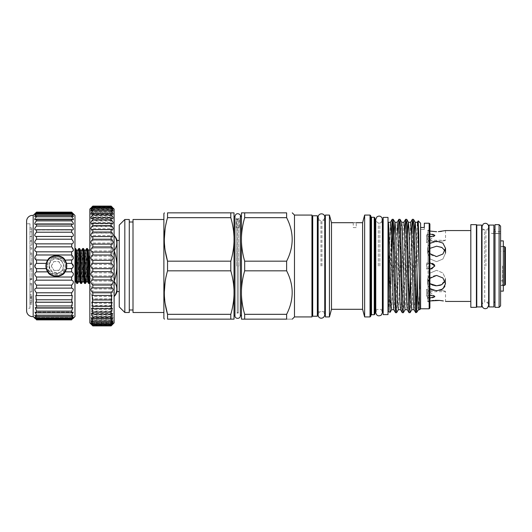 <?xml version="1.0" encoding="UTF-8"?>
<svg xmlns="http://www.w3.org/2000/svg" width="532" height="532" viewBox="0 0 532 532"><rect width="100%" height="100%" fill="white"/><g stroke="black" fill="none" stroke-linecap="round" stroke-linejoin="round"><path stroke-width="0.4" stroke-dasharray="2.66 2" d="M66.407 266C67.032 278.948 45.705 278.974 46.317 266A10.048 10.048 0 0 1 56.365 255.952A10.048 10.048 0 0 1 66.407 266A10.048 10.048 0 0 1 56.365 276.048A10.048 10.048 0 0 1 46.317 266C45.692 253.039 67.032 253.039 66.407 266A10.048 10.048 0 0 1 56.365 276.048A10.048 10.048 0 0 1 46.317 266A10.048 10.048 0 0 1 56.365 255.952A10.048 10.048 0 0 1 66.407 266M65.183 264.338L65.25 266C64.764 269.059 63.055 271.154 60.116 272.278L57.064 273.089L51.551 271.3L49.144 266L51.232 258.638L54.045 257.328C58.853 256.424 62.37 258.133 64.611 262.449L65.343 266C65.888 277.584 46.836 277.584 47.388 266A8.978 8.978 0 0 0 48.146 269.611C51.458 278.455 65.868 275.337 65.343 266C65.702 259.011 56.685 254.389 51.232 258.638M48.146 262.389A8.978 8.978 0 0 0 47.388 266L48.146 262.389C52.488 256.876 57.124 256.55 62.051 261.412L63.488 266L62.051 270.589C57.124 275.45 52.488 275.124 48.146 269.611M51.358 266.186L51.311 266A0.372 0.372 0 0 0 51.358 266.186L53.699 270.243A0.372 0.372 0 0 0 54.025 270.429L51.358 266.186M61.419 266L59.025 270.243L54.025 270.429L58.706 270.429A0.372 0.372 0 0 0 59.025 270.243L61.366 266.186A0.372 0.372 0 0 0 61.366 265.814L61.419 266M45.945 266A10.421 10.421 0 0 0 56.365 276.421A10.421 10.421 0 0 0 66.779 266A10.421 10.421 0 0 0 56.365 255.579A10.421 10.421 0 0 0 45.945 266M72.279 268.261L66.48 268.607L66.48 263.393L71.621 263.393L71.621 260.148L65.017 260.148L66.48 263.393A10.447 10.447 0 0 1 66.806 266A10.447 10.447 0 0 0 56.365 255.553A10.447 10.447 0 0 0 45.918 266L46.251 268.607A10.447 10.447 0 0 1 46.251 263.393L47.714 260.148L36.535 260.148L36.535 263.393L34.846 266.951M65.017 260.148C62.789 254.349 49.935 254.356 47.714 260.148A10.447 10.447 0 0 1 63.813 258.678M36.535 263.393L46.251 263.393L45.918 266A10.447 10.447 0 0 0 56.365 276.447A10.447 10.447 0 0 0 66.806 266A10.447 10.447 0 0 1 66.586 268.135M66.48 268.607L65.017 271.852A10.447 10.447 0 0 1 47.714 271.852L46.251 268.607L36.535 268.607L36.535 271.852C34.201 273.215 34.201 274.931 36.535 277.006L36.535 280.171C34.201 281.122 34.201 282.778 36.535 285.132L36.256 288.125L71.9 288.125L36.262 288.125M71.621 212.115L73.443 214.589L71.621 213.186L71.621 213.95C73.004 215.38 73.576 216.265 73.336 216.597L71.621 215.56L71.621 216.803C73.19 218.446 73.702 219.477 73.157 219.896L71.621 219.171L71.621 220.873C73.383 222.715 73.815 223.892 72.917 224.391L71.621 223.939L71.621 226.053C73.562 228.088 73.895 229.398 72.625 229.984L71.621 229.744L71.621 232.218C73.729 234.432 73.948 235.869 72.279 236.534L71.621 236.441L71.621 239.214C73.868 241.568 73.961 243.124 71.9 243.875L36.256 243.875L36.535 246.868L34.846 250.758M71.621 232.218L36.535 232.218C34.427 234.432 34.208 235.869 35.87 236.534L72.279 236.534L36.535 236.441L36.535 239.214C34.287 241.568 34.194 243.124 36.256 243.875L71.9 243.875L36.535 243.862M71.621 226.053L36.535 226.053C34.593 228.088 34.254 229.398 35.524 229.984L72.625 229.984L36.535 229.744L36.535 232.218M71.621 220.873L36.535 220.873C34.773 222.715 34.341 223.892 35.232 224.391L72.917 224.391L35.232 224.391L36.535 223.939L36.535 226.053M71.621 216.803L36.535 216.803C34.959 218.446 34.447 219.477 34.992 219.896L73.157 219.896L34.992 219.896L36.535 219.171L36.535 220.873M71.621 213.95L36.535 213.95C35.145 215.38 34.573 216.265 34.819 216.597L73.336 216.597L34.819 216.597L36.535 215.56L36.535 216.803M71.621 212.374L36.535 212.374L34.706 214.589L73.443 214.589L34.706 214.589L36.535 213.186L36.535 213.95M72.864 213.325L73.476 213.911L34.673 213.911L35.292 213.325M71.621 239.214L36.535 239.214M29.952 308.228L29.952 223.773L29.952 308.228L26.6 308.228L26.6 223.773L26.6 308.228M29.952 223.773L26.6 223.773M504.655 246.655L504.655 285.345M500.585 266L500.585 240.89L500.585 266M505.4 284.6L505.4 247.4M503.319 240.89L503.319 291.11M502.574 266L502.574 285.531L502.574 266M88.611 283.483C89.01 283.822 89.383 271.513 89.802 260.54L89.795 279.533M87.394 248.517L85.938 278.163M84.674 283.483C85.333 284.553 85.991 247.447 86.643 248.517M83.458 248.517C82.806 247.447 82.147 284.553 81.489 283.483M80.738 283.483C81.389 284.553 82.048 247.447 82.706 248.517M79.521 248.517C78.862 247.447 78.204 284.553 77.552 283.483M76.801 283.483C77.453 284.553 78.111 247.447 78.769 248.517M75.564 278.037L75.564 248.524M74.965 251.217L74.965 280.783L74.965 251.217M89.802 260.54L89.795 250.745M87.627 281.814L89.802 249.867M111.467 244.122L92.488 244.122M111.813 236.654L92.136 236.654M112.139 229.811L91.817 229.811M112.432 223.726L91.524 223.726M112.678 218.512L91.278 218.512M112.877 214.283L91.072 214.283M113.03 211.118L90.919 211.118M113.13 209.069L90.826 209.069M113.176 208.185L90.779 208.185M111.128 206.103L92.827 206.103M111.128 206.21L113.156 208.478L90.792 208.478L92.827 206.21M113.156 208.478L111.128 206.768L111.128 207.294L92.827 207.294L92.827 206.768L90.792 208.478M111.128 207.294L113.09 209.947L90.866 209.947L92.827 207.294M113.09 209.947L111.128 208.584L111.128 209.515L92.827 209.515L92.827 208.584L90.866 209.947M111.128 209.515C112.704 211.118 113.316 212.135 112.964 212.561L90.992 212.561C90.633 212.135 91.245 211.118 92.827 209.515M112.964 212.561L111.128 211.517L111.128 212.84L92.827 212.84L92.827 211.517L90.992 212.561M111.128 212.84C112.884 214.615 113.436 215.759 112.784 216.271L91.171 216.271C90.52 215.759 91.072 214.615 92.827 212.84M112.784 216.271L111.128 215.513L111.128 217.202L92.827 217.202L92.827 215.513L91.171 216.271M111.128 217.202C113.057 219.137 113.535 220.408 112.558 220.999L91.398 220.999C90.42 220.408 90.892 219.137 92.827 217.202M112.558 220.999L111.128 220.487L111.128 222.509L92.827 222.509L92.827 220.487L91.398 220.999M111.128 222.509C113.23 224.597 113.615 225.98 112.292 226.665L91.664 226.665C90.34 225.987 90.726 224.597 92.827 222.509M112.292 226.665L111.128 226.353L111.128 228.667L92.827 228.667L92.827 226.353L91.664 226.665M111.128 228.667C113.383 230.888 113.668 232.384 111.979 233.142L91.97 233.142C90.287 232.384 90.573 230.888 92.827 228.667M111.979 233.142L111.128 232.989L111.128 235.55L92.827 235.55L92.827 232.989L91.97 233.142M111.128 235.55C113.522 237.877 113.695 239.467 111.647 240.318L92.309 240.318C90.26 239.467 90.433 237.877 92.827 235.55M111.647 240.318L111.128 240.265L111.128 243.024L92.827 243.024L92.827 240.265L92.309 240.318M111.128 243.024C113.642 245.425 113.695 247.101 111.281 248.052L92.674 248.052C90.26 247.101 90.314 245.432 92.827 243.024M114.107 296.317L114.353 281.661C117.632 286.542 117.632 291.423 114.353 296.317L114.353 251.343C117.632 261.086 117.632 270.855 114.353 280.657L114.107 281.661M114.353 235.683L114.107 250.339L114.107 235.683M117.007 291.576L117.007 240.424M114.353 281.661L114.353 280.657M114.353 251.343L114.107 280.657M119.241 291.576L119.241 240.424L119.241 291.576M317.351 215.773L317.351 316.227M312.703 215.773L312.703 316.227M388.008 217.395L388.008 314.605M383.166 217.395L383.166 314.605M235.078 266L235.078 217.049L235.078 266M240.165 266L240.165 217.282L240.165 266M320.949 266L320.949 220.388L320.949 266M321.94 266L321.94 220.388L321.94 266M379.855 266L379.855 222.602L379.855 266M378.299 266L378.299 222.602L378.299 266M429.896 243.417L428.041 246.117L428.041 236.574L426.584 235.729L428.041 236.574L428.041 246.117C429.47 242.898 432.323 241.235 436.592 241.122L442.91 243.097L445.523 248.284L442.903 254.037L436.592 256.584C432.33 256.271 429.477 254.256 428.041 250.539L428.041 281.461L428.041 263.619L426.584 265.182L426.584 266L426.584 265.182L428.041 263.619L430.514 263.021L428.041 263.619L428.041 250.539L429.896 253.644M124.82 312.503L124.82 219.497M129.283 219.497L129.283 312.503M133.007 312.503L133.007 219.497M163.883 318.442L163.883 213.558M234.013 266L234.013 215.992L234.013 266M241.455 241.535L241.455 290.465C241.701 283.882 242.772 277.332 244.68 270.821L244.68 261.179C242.778 254.695 241.708 248.151 241.455 241.535L241.455 237.319C241.701 230.735 242.772 224.185 244.68 217.674L244.68 212.853L241.455 212.853L241.455 237.319M354.744 222.722C356.666 222.689 356.666 222.689 354.744 222.722C352.829 222.689 352.829 222.689 354.744 222.722M331.489 309.305L331.489 222.695M362.598 309.305L362.598 222.695M244.68 319.147L244.68 314.326C242.778 307.842 241.708 301.298 241.455 294.681L241.455 319.147L286.622 319.147C294.023 319.147 294.023 319.147 286.622 319.147L286.622 314.326C294.023 299.868 294.023 285.365 286.622 270.821L286.622 261.179C294.023 246.722 294.023 232.218 286.622 217.674L286.622 212.853L244.68 212.853M286.622 270.821L244.68 270.821M167.547 270.821L167.547 261.179L230.795 261.179L230.795 270.821L167.547 270.821L165.126 281.767M429.151 308.786L429.151 223.214M420.599 308.786L420.599 227.47L424.317 227.47L424.317 229.412L424.317 223.214M230.795 217.674L167.547 217.674L167.547 212.853L230.795 212.853L230.795 217.674C232.69 224.158 233.767 230.702 234.013 237.319L234.013 319.147L167.547 319.147L167.547 314.326L230.795 314.326L230.795 319.147M167.547 217.674L165.126 228.62M164.295 239.427L165.166 250.492M294.475 316.932L294.475 215.068M119.241 306.924L119.241 225.076M311.958 316.932L311.958 215.068M325.351 316.932L325.351 215.068M329.448 316.932L329.448 215.068M364.639 316.932L364.639 215.068M370.033 215.068L370.033 316.932M374.242 217.282L374.242 314.718M388.38 311.666L388.38 222.283M391.286 234.313L390.308 266C389.657 287.992 389.065 308.38 388.38 311.127M390.136 312.277L391.186 281.488L391.186 237.585M411.489 234.313L410.418 277.744M410.119 312.663L411.203 289.348L412.885 225.561L413.444 219.31M391.186 281.488L391.845 254.256M392.709 224.983L393.248 219.31M398.022 234.313L396.666 289.348L395.549 312.69M396.646 312.663L397.737 289.348L399.419 225.561L399.978 219.31M404.752 234.313L403.402 289.348L402.278 312.69M403.382 312.663L404.466 289.348L406.149 225.561L406.714 219.31M409.547 307.017L409.015 312.69M417.873 226.579L417.041 273.608M420.599 227.47L420.599 229.412L424.317 229.412L424.317 227.576L424.317 229.412L420.599 229.412L420.599 223.214M429.896 308.041L429.896 223.959M429.896 278.356L428.041 281.461L428.041 301.438L428.041 281.461C429.477 277.744 432.33 275.729 436.592 275.416L442.903 277.963L445.523 283.716L444.819 286.642M411.834 309.684L412.918 287.859L414.342 234.313M413.989 309.684L414.594 303.858L416.277 244.141L417.361 222.316M388.38 281.581L390.422 222.316M391.599 309.717L392.716 287.859L394.139 234.313M393.786 309.684L394.392 303.858L396.074 244.141L397.198 222.283M398.368 309.684L399.452 287.859L401.135 228.142L401.733 222.316M400.523 309.684L401.121 303.858L402.804 244.141L403.888 222.316M405.065 309.717L406.189 287.859L407.605 234.313M407.259 309.684L407.858 303.858L409.54 244.141L410.664 222.283M374.987 313.973L374.987 218.027M370.777 316.188L370.777 215.812M354.744 227.603C352.822 227.576 352.822 227.576 354.744 227.603C352.822 227.576 352.822 227.576 354.744 227.603C356.666 227.576 356.666 227.576 354.744 227.603C356.666 227.576 356.666 227.576 354.744 227.603M493.889 225.076L493.889 306.924M489.054 225.076L489.054 306.924M481.613 225.076L481.613 306.924M476.778 225.076L476.778 306.924M429.896 236.886L428.041 236.574L434.524 235.889L434.85 235.31C433.494 233.954 431.219 233.581 428.041 234.186L429.896 233.947M426.584 235.729L426.584 242.758L426.584 234.911L428.041 234.186L428.041 230.655L429.896 231.061L428.041 230.655L428.041 234.186L426.584 234.885L426.584 242.466L426.584 235.729M429.896 268.946L428.041 268.381L426.584 266.818L426.584 263.021L426.584 266.818L428.041 268.381L430.514 268.979L426.584 268.979L426.584 266.818L426.584 268.979L430.514 268.979M429.896 298.053L426.584 297.089L428.041 297.814C431.226 298.419 433.494 298.046 434.85 296.69L434.524 296.111L428.041 295.426L426.584 296.271L429.896 295.114M426.584 296.271L426.584 289.242L426.584 296.271M432.077 268.766L434.85 266L434.591 264.996M426.584 266.818L426.584 266L426.584 266.818M445.065 281.215L445.523 278.854L442.903 272.983L436.592 270.316L442.91 272.989L445.523 278.854L441.513 284.753M441.56 289.754L436.592 290.878L431.246 289.548M440.37 285.205L440.024 285.312M429.896 248.378L427.668 253.146L430.282 259.011L436.592 261.684L430.282 259.011L427.668 253.146L430.282 248.072L436.592 246.216L442.91 248.078L445.523 253.146L442.903 259.018L436.592 261.684L442.91 259.004L445.523 253.146L445.065 250.778M436.592 241.894C448.11 240.145 448.11 240.145 436.592 241.894C448.11 240.145 448.11 240.145 436.592 241.894C425.075 240.145 425.075 240.145 436.592 241.894C425.075 240.145 425.075 240.145 436.592 241.894M429.896 229.492L427.668 230.562L427.668 240.298L445.523 240.298L445.523 230.562L441.56 231.347M440.017 231.533L438.341 231.659M429.896 300.939L427.668 301.438L427.668 291.702C427.11 289.973 446.082 289.98 445.523 291.702C446.082 289.973 427.11 289.98 427.668 291.702L445.523 291.702L445.523 301.438M500.585 305.867L500.585 226.133M499.096 224.65L499.096 307.35M470.82 307.35L470.82 224.65M476.406 307.35L476.406 224.65M495.006 307.35L495.006 224.65M485.935 266L485.935 229.857L485.935 266M482.019 229.857L484.725 229.857L484.725 266L484.725 229.857C483.043 229.418 482.145 228.334 482.019 226.599L482.019 305.401C482.145 303.666 483.043 302.582 484.725 302.143L484.725 266L484.725 302.143L482.019 302.143M481.613 229.857L481.613 302.143L481.613 229.857M476.406 302.143L476.406 229.857L476.406 302.143M476.778 302.143L476.778 229.857L476.778 302.143M493.889 229.857L493.889 302.143L493.889 229.857M495.006 302.143L495.006 229.857L495.006 302.143M488.642 226.599C488.522 228.334 487.618 229.418 485.935 229.857L488.642 229.857L488.642 305.401C488.522 303.666 487.618 302.582 485.935 302.143L488.642 302.143M489.054 302.143L489.054 229.857L489.054 302.143M470.82 301.438L470.82 230.562L470.82 301.438M429.896 302.509L427.668 301.438L431.831 300.62M433.653 300.42L435.143 300.327M429.896 288.583L428.041 285.884L429.896 288.583M432.569 263.393L426.584 263.021L430.514 263.021M388.38 266L388.38 222.602L388.38 266M495.006 233.615C490.444 233.388 490.444 233.388 495.006 233.615C490.444 233.388 490.444 233.388 495.006 233.615L500.585 233.615L495.006 233.615L495.006 231.699L495.006 233.615M500.585 233.615L500.585 231.699L500.585 233.615M428.041 250.539L427.668 248.284L428.041 246.117L427.668 248.284L428.041 250.539L428.041 246.117L428.041 250.539M428.041 285.884L427.668 283.716L428.041 281.461L427.668 283.716L428.041 285.884M434.83 285.664L433.168 285.312M430.282 283.928L427.668 278.854L430.288 272.983L436.592 270.316L430.282 272.989L427.668 278.854L429.896 283.623M133.007 266L133.007 309.996L133.007 266M241.455 294.681L241.455 290.465M241.455 266L241.455 316.008L241.455 266M230.795 212.853L234.013 212.853L234.013 237.319M234.013 294.681C233.774 301.265 232.697 307.815 230.795 314.326M230.795 270.821C232.69 277.305 233.767 283.849 234.013 290.465M234.013 241.535C233.774 248.118 232.697 254.668 230.795 261.179M420.599 229.412L420.599 227.576L420.599 229.412M418.531 309.717L419.668 287.373L419.668 309.717M416.689 312.69L416.689 312.344C417.633 312.909 418.624 304.59 419.668 287.373M416.283 307.017L415.751 312.69M428.041 236.574L428.041 234.186L428.041 236.574M164.295 292.573L165.166 303.639M244.68 314.326L286.622 314.326M244.68 261.179L286.622 261.179M286.622 217.674L244.68 217.674M114.107 251.343L114.107 250.339M92.827 325.897L92.827 325.79C90.267 323.13 90.267 322.944 92.827 325.232L90.866 322.053L92.827 323.416L92.827 322.485L90.992 319.439L92.827 320.483L92.827 319.16L91.171 315.729L92.827 316.487L92.827 314.798L91.398 311.001L92.827 311.513L92.827 309.491L91.664 305.335L92.827 305.647L91.97 298.851L92.827 299.011L92.827 296.45C90.267 293.711 90.267 292.141 92.827 291.736L92.827 288.976C90.267 286.455 90.267 284.78 92.827 283.955L92.827 281.056C90.267 278.795 90.267 277.052 92.827 275.829L92.827 272.843C90.267 270.888 90.267 269.112 92.827 267.51L92.827 264.49C90.267 262.888 90.267 261.112 92.827 259.157L92.827 256.171C90.267 254.948 90.267 253.205 92.827 250.944L92.674 248.052M111.281 248.052L111.128 250.944C113.682 253.205 113.682 254.948 111.128 256.171L111.128 259.157C113.682 261.112 113.682 262.888 111.128 264.49L111.128 267.51C113.682 269.112 113.682 270.888 111.128 272.843L111.128 275.829C113.682 277.052 113.682 278.795 111.128 281.056L111.128 283.955C113.682 284.78 113.682 286.449 111.128 288.976L111.128 291.736C113.682 292.135 113.682 293.711 111.128 296.45L111.128 299.011L111.979 298.858L111.128 305.647L112.292 305.335L111.128 309.491L111.128 311.513L112.558 311.001L111.128 314.798L111.128 316.487L112.784 315.729L111.128 319.16L111.128 320.483L112.964 319.439L111.128 322.485L111.128 323.416L113.09 322.053L111.128 325.232C113.682 322.944 113.682 323.13 111.128 325.79L92.827 325.79C90.267 323.13 90.267 322.944 92.827 325.232L111.128 325.232C113.682 322.944 113.682 323.13 111.128 325.79L111.128 325.897M111.128 324.706L92.827 324.706M111.128 323.416L92.827 323.416M111.128 322.485L92.827 322.485M111.128 320.483L92.827 320.483M111.128 319.16L92.827 319.16M111.128 316.487L92.827 316.487M111.128 314.798L92.827 314.798M111.128 311.513L92.827 311.513M111.128 309.491L92.827 309.491M111.128 305.647L92.827 305.647M111.128 303.333L92.827 303.333M111.128 299.011L92.827 299.011M111.128 296.45L92.827 296.45M111.128 291.736L92.309 291.676L111.128 291.736M111.128 288.976L92.827 288.976M111.128 283.955L92.674 283.948L111.128 283.955M111.128 281.056L92.827 281.056M111.128 275.829L92.827 275.829M111.128 272.843L92.827 272.843M111.128 267.51L92.827 267.51M111.128 264.49L92.827 264.49M111.128 259.157L92.827 259.157M111.128 256.171L92.827 256.171M111.128 250.944L92.827 250.944M111.128 248.045L92.827 248.045M111.128 240.265L92.827 240.265M111.128 232.989L92.827 232.989M111.128 226.353L92.827 226.353M111.128 220.487L92.827 220.487M111.128 215.513L92.827 215.513M111.128 211.517L92.827 211.517M111.128 208.584L92.827 208.584M111.128 206.768L92.827 206.768M114.107 322.924L114.107 209.076M89.848 209.076L89.848 322.924M89.848 266L89.848 304.61L89.848 266M89.802 282.731L89.802 279.48M75.451 281.514L75.564 261.272M74.965 316.6L74.965 215.4M503.319 266L503.319 245.724L503.319 266M29.952 291.855L29.952 283.456L29.952 291.855L29.952 284.793L29.952 291.855L29.952 284.793L29.952 291.855L31.807 291.855L29.952 291.855L31.807 291.855L31.807 284.793L29.952 284.793L31.807 284.793L31.807 291.855L29.952 291.855L31.807 291.855L31.807 284.793L29.952 284.793L31.807 284.793L31.807 291.855L29.952 291.855M31.807 253.212L31.807 264.377L31.807 254.269L29.952 254.269L29.952 264.377L29.952 254.269L31.807 254.269L31.807 252.933L29.952 253.212M29.952 231.899L29.952 245.106L29.952 231.899L31.807 231.899L29.952 231.706M29.952 249.116L29.952 247.779L29.952 249.116L31.807 249.116L29.952 249.116M31.807 268.474L31.807 279.639L31.807 269.531L29.952 269.531L29.952 279.639L29.952 269.531L31.807 269.531L31.807 268.195L29.952 268.474M31.807 300.873L31.807 295.858L29.952 295.858L29.952 294.522L29.952 304.065L29.952 295.858L29.952 302.535L29.952 295.858L31.807 295.858L29.952 295.858L31.807 295.858L31.807 294.522L29.952 294.522L31.807 294.522L31.807 300.873L29.952 300.873M71.621 268.607L71.621 271.852L65.017 271.852C62.796 277.644 49.935 277.651 47.714 271.852L36.535 271.852M35.87 268.261L36.535 268.607M71.621 213.186L36.535 213.186M71.621 215.56L36.535 215.56M71.621 219.171L36.535 219.171M71.621 223.939L36.535 223.939M71.621 229.744L36.535 229.744M71.621 236.441L36.535 236.441M71.621 243.862L71.621 246.868L36.535 246.868M36.535 254.994L71.621 254.994L71.621 251.829L36.535 251.829L35.87 259.902M71.621 271.852C73.948 273.215 73.948 274.931 71.621 277.006L36.535 277.006M71.621 277.006L71.621 280.171L36.535 280.171M71.621 280.171C73.948 281.122 73.948 282.778 71.621 285.132L36.535 285.132M71.621 285.132L71.621 288.138L36.535 288.138C34.201 288.663 34.201 290.213 36.535 292.786L36.535 295.559L35.87 295.466L35.883 299.137M71.9 288.125L71.621 288.138C73.948 288.663 73.948 290.213 71.621 292.786L36.535 292.786M71.621 292.786L71.621 295.559L36.535 295.559M71.621 295.559L72.279 295.466L71.621 299.782L36.535 299.782L36.535 302.256L35.524 302.016L35.87 305.242M71.621 299.782L71.621 302.256L36.535 302.256M36.535 308.061L71.621 308.061L71.621 305.947L36.535 305.947L36.535 308.061L35.232 307.609L36.535 311.127L36.535 312.829L34.992 312.104L36.535 315.197L36.535 316.44L34.819 315.403L36.535 318.05L36.535 318.814L34.713 317.411L73.443 317.411L34.713 317.411M71.621 308.061L72.917 307.609L71.621 311.127L36.535 311.127M71.621 311.127L71.621 312.829L36.535 312.829M71.621 312.829L73.157 312.104L71.621 315.197L36.535 315.197M71.621 315.197L71.621 316.44L36.535 316.44M72.206 317.411L71.621 318.05L36.535 318.05M71.621 318.05L71.621 318.814L36.535 318.814C34.201 316.853 34.201 317.125 36.535 319.626L35.205 318.588M73.443 317.411L71.621 318.814C73.948 316.853 73.948 317.125 71.621 319.626L36.535 319.626M71.621 319.626L36.535 319.885M33.184 215.4L33.184 316.6M26.6 221.132L26.6 310.868M71.621 319.885L72.951 318.588M71.621 316.44L73.336 315.403L72.857 316.626M71.621 302.256L72.625 302.016L72.279 305.242M71.621 263.393L73.303 266.951M71.621 254.994L72.279 259.902M71.621 246.868L73.303 250.758M31.807 231.706L31.807 227.749L29.952 227.749M31.807 227.749L31.807 229.126L29.952 229.126M31.807 229.126L31.807 232.038L29.952 232.038M31.807 232.038L31.807 236.368L29.952 236.368M31.807 236.368L29.952 236.567M31.807 236.567L31.807 240.816L29.952 240.816M31.807 240.816L31.807 243.742L29.952 243.742M31.807 243.742L31.807 245.106L29.952 245.106M31.807 245.106L31.807 241.096L29.952 241.096M31.807 241.096L29.952 240.903M31.807 240.903L31.807 236.427L29.952 236.427M31.807 236.427L31.807 231.899M31.807 247.779L29.952 247.779L31.807 247.779L31.807 249.116L31.807 247.779M31.807 263.041L29.952 263.041L31.807 263.041M31.807 264.377L29.952 264.377L31.807 264.377M31.807 264.072L29.952 264.072M31.807 278.309L29.952 278.309L31.807 278.309M31.807 279.639L29.952 279.639L31.807 279.639M31.807 279.34L29.952 279.34M31.807 283.456L29.952 283.456L31.807 283.456L31.807 291.855L31.807 283.456M31.807 303.872L29.952 303.872M31.807 298.598L29.952 298.598L31.807 298.585L31.807 302.535L31.807 298.585M31.807 304.065L29.952 304.065M31.807 302.409L29.952 302.409M31.807 296.942L29.952 296.942M31.807 302.535L29.952 302.535M51.311 266L54.025 261.571L58.706 261.571L61.366 265.814L59.025 261.757A0.372 0.372 0 0 0 58.706 261.571L54.025 261.571A0.372 0.372 0 0 0 53.699 261.757L51.358 265.814A0.372 0.372 0 0 0 51.311 266M54.045 257.328C58.706 256.823 62.224 258.525 64.611 262.449M236.886 266L236.886 218.878C236.048 218.499 236.048 218.499 236.886 218.878C236.048 218.499 236.048 218.499 236.886 218.878L236.886 266M237.212 219.204L237.738 219.423L236.886 218.878L237.212 266L237.212 219.204M237.738 227.603C235.816 227.576 235.816 227.576 237.738 227.603C235.816 227.576 235.816 227.576 237.738 227.603C239.653 227.576 239.653 227.576 237.738 227.603C239.653 227.576 239.653 227.576 237.738 227.603M238.668 266L238.668 218.792C239.4 218.393 239.4 218.393 238.668 218.792C239.4 218.393 239.4 218.393 238.668 218.792L238.668 266M238.668 218.792L237.738 219.423L238.668 218.792M371.522 314.718L371.522 217.282M375.725 309.398L375.725 222.602M75.817 281.814L77.785 250.186M79.753 281.814L81.722 250.186M83.69 281.814L85.659 250.186M75.537 266.186L76.568 250.186M78.537 281.814L80.505 250.186M82.473 281.814L84.442 250.186M86.41 281.814L88.379 250.186M31.807 297.501L29.952 297.501M31.807 298.652L29.952 298.652M62.051 261.412C58.227 256.032 48.671 259.35 49.05 266C48.798 271.46 55.581 275.29 60.116 272.278M62.051 270.589C64.698 266.313 64.02 262.668 60.016 259.669C54.57 257.608 50.939 259.363 49.13 264.936M237.212 266L237.212 312.816L237.212 266M238.263 266L238.263 312.816L238.263 266M503.319 246.655L500.585 246.655M500.585 280.79L504.655 280.79L505.4 281.534M500.585 285.531L502.574 285.531L503.319 286.276M234.964 216.936L234.964 315.064M240.358 314.911L240.358 216.278M318.136 220.388L320.949 220.388C319.466 220.261 318.522 219.171 318.136 217.116L318.136 314.884C318.522 312.829 319.466 311.739 320.949 311.612L318.136 311.612M324.759 314.884C324.367 312.829 323.429 311.739 321.94 311.612L324.759 311.612L324.759 220.388L321.94 220.388C323.429 220.261 324.367 219.171 324.759 217.116M382.388 312.617C381.896 310.528 381.052 309.458 379.855 309.398L382.388 309.398L382.388 222.602L379.855 222.602C381.052 222.542 381.896 221.472 382.388 219.383M375.765 309.398L378.299 309.398C377.241 309.325 376.397 310.395 375.765 312.617L375.765 219.383C376.397 221.605 377.241 222.675 378.299 222.602L375.765 222.602M353.255 222.695L353.255 227.576L356.234 227.576L356.234 222.695M426.584 242.758L434.524 235.889L426.584 242.758M426.584 289.242L434.524 296.111L426.584 289.242M445.523 283.716L445.523 278.854L445.523 283.716M445.523 248.284L445.523 253.146M500.585 231.699L495.006 231.699A4.462 4.462 0 0 0 491.488 233.408L500.585 233.408M427.668 248.284L427.668 253.146L427.668 248.284M427.668 278.854L427.668 283.716L427.668 278.854M111.414 287.878L92.488 287.878M111.733 295.346L92.136 295.346M112.066 302.189L91.817 302.189M112.432 308.274L91.524 308.274M112.678 313.488L91.278 313.488M112.877 317.717L91.072 317.717M113.03 320.882L90.919 320.882M113.13 322.931L90.826 322.931M113.176 323.815L90.779 323.815M113.156 323.523L90.792 323.523M113.09 322.053L90.866 322.053M112.964 319.439L90.992 319.439M112.784 315.729L91.171 315.729M112.558 311.001L91.398 311.001M112.292 305.335L91.664 305.335M111.979 298.858L91.97 298.858M420.599 227.576L424.317 227.576M503.319 245.724L502.574 246.469L500.585 246.469M505.4 250.466L504.655 251.21L500.585 251.21M503.319 285.345L500.585 285.345M72.279 295.466L35.87 295.466L72.279 295.466M72.625 302.016L35.524 302.016L72.625 302.016M72.917 307.609L35.232 307.609L72.917 307.609M73.157 312.104L34.992 312.104L73.157 312.104M73.336 315.403L34.819 315.403L73.336 315.403M73.476 318.089L34.673 318.089M57.064 273.089C50.986 274.379 46.151 264.943 51.697 260.613C55.168 256.557 64.113 260.128 63.488 266M237.664 313.029L236.886 313.142L237.738 312.597L238.668 313.222L237.664 313.029M237.664 218.971L236.248 218.572L236.248 227.576L239.227 227.576L239.227 218.472L237.664 218.971"/><path stroke-width="0.8" d="M66.779 266A10.421 10.421 0 0 1 56.365 276.421A10.421 10.421 0 0 1 45.945 266A10.421 10.421 0 0 1 56.365 255.579A10.421 10.421 0 0 1 66.779 266M46.317 266A10.048 10.048 0 0 0 56.365 276.048A10.048 10.048 0 0 0 66.407 266A10.048 10.048 0 0 0 56.365 255.952A10.048 10.048 0 0 0 46.317 266M71.621 271.852L71.621 268.607C73.948 266.871 73.948 265.129 71.621 263.393L71.621 260.148C73.948 258.785 73.948 257.069 71.621 254.994L71.621 251.829C73.948 250.878 73.948 249.222 71.621 246.868L71.9 243.875C73.961 243.124 73.868 241.568 71.621 239.214L71.621 236.441L72.279 236.534C73.948 235.869 73.729 234.426 71.621 232.218L71.621 229.744L72.625 229.984C73.895 229.405 73.562 228.095 71.621 226.053L71.621 223.939L72.917 224.391C73.815 223.892 73.383 222.715 71.621 220.873L71.621 219.171L73.157 219.896C73.709 219.477 73.19 218.446 71.621 216.803L71.621 215.56L73.336 216.597C73.576 216.265 73.004 215.38 71.621 213.95L71.621 213.186L73.443 214.589L71.621 212.115L74.965 215.4L74.965 316.6L71.621 319.626C73.948 317.125 73.948 316.853 71.621 318.814L71.621 318.05L73.336 315.403L71.621 316.44L71.621 315.197L73.157 312.104L71.621 312.829L71.621 311.127L72.917 307.609L71.621 308.061L71.621 305.947L72.625 302.016L71.621 302.256L72.279 295.466L71.621 295.559L71.621 292.786C73.948 290.213 73.948 288.663 71.621 288.138L71.621 285.132C73.948 282.778 73.948 281.129 71.621 280.171L71.621 277.006C73.948 274.938 73.948 273.215 71.621 271.852L65.017 271.852L66.48 268.607A10.447 10.447 0 0 1 65.017 271.852C62.789 277.651 49.935 277.644 47.714 271.852A10.447 10.447 0 0 1 46.251 268.607L47.714 271.852L36.535 271.852L36.535 268.607C34.201 266.871 34.201 265.129 36.535 263.393L36.535 260.148C34.201 258.785 34.201 257.069 36.535 254.994L36.535 251.829C34.201 250.878 34.201 249.222 36.535 246.868L36.256 243.875C34.188 243.124 34.281 241.568 36.535 239.214L36.535 236.441L35.87 236.534C34.208 235.869 34.427 234.426 36.535 232.218L36.535 229.744L35.524 229.984C34.254 229.405 34.593 228.095 36.535 226.053L36.535 223.939L35.232 224.391C34.334 223.892 34.773 222.715 36.535 220.873L36.535 219.171L34.992 219.896C34.447 219.477 34.959 218.446 36.535 216.803L36.535 215.56L34.819 216.597C34.573 216.265 35.145 215.38 36.535 213.95L36.535 213.186L34.706 214.589L36.535 212.115L33.184 215.4A5.952 5.952 0 0 0 26.6 221.132L26.6 310.868A5.952 5.952 0 0 0 33.184 316.6L33.184 215.4M36.535 268.607L46.251 268.607L46.251 263.393L36.535 263.393M66.586 268.135A10.447 10.447 0 0 1 66.48 268.607L66.48 263.393L65.017 260.148L72.279 259.902M71.621 243.862L36.535 243.862M71.621 236.441L36.535 236.441M71.621 229.744L36.535 229.744M71.621 223.939L36.535 223.939M71.621 219.171L36.535 219.171M71.621 215.56L36.535 215.56M71.621 213.186L36.535 213.186M71.621 212.115L36.535 212.115L71.621 212.115L72.864 213.325M71.9 288.125L36.535 288.138L36.535 285.132C34.201 282.778 34.201 281.129 36.535 280.171L36.535 277.006C34.201 274.938 34.201 273.215 36.535 271.852M73.443 317.411L71.621 318.814L36.535 318.814L36.535 318.05L34.819 315.403L36.535 316.44L36.535 315.197L34.992 312.104L36.535 312.829L36.535 311.127L35.232 307.609L36.535 308.061L36.535 305.947L35.524 302.016L36.535 302.256L35.87 295.466L36.535 295.559L36.535 292.786C34.201 290.213 34.201 288.663 36.535 288.138L36.262 288.125M33.184 316.6L36.535 319.626C34.201 317.125 34.201 316.853 36.535 318.814L34.713 317.411M504.655 246.655L505.4 247.4L505.4 284.6L504.655 285.345L504.655 246.655L503.319 246.655M500.585 291.11L503.319 291.11L503.319 240.89L500.585 240.89M89.848 227.39L89.802 279.48L89.363 283.483L88.611 283.483C87.96 284.553 87.301 247.447 86.643 248.517L85.659 250.186L87.627 281.814L86.41 281.814L85.459 283.456L84.674 283.483C84.023 284.553 83.364 247.447 82.706 248.517L81.722 250.186L83.69 281.814L82.473 281.814L81.522 283.456L80.738 283.483C80.079 284.553 79.421 247.447 78.769 248.517L77.785 250.186L79.753 281.814L78.537 281.814L77.586 283.456L76.801 283.483C76.389 283.908 75.99 270.362 75.564 259.303L75.564 248.517C76.236 247.447 76.894 284.553 77.552 283.483M89.802 282.765L89.363 283.483C88.711 284.553 88.053 247.447 87.394 248.517L86.643 248.517M85.938 278.163L85.459 283.456M85.426 283.483C84.774 284.553 84.116 247.447 83.458 248.517L82.706 248.517M81.489 283.483C80.837 284.553 80.179 247.447 79.521 248.517L78.769 248.517M89.802 249.84L88.379 250.186L87.394 248.517M87.627 281.814L88.611 283.483M85.659 250.186L84.442 250.186L83.458 248.517M83.69 281.814L84.674 283.483M81.722 250.186L80.505 250.186L79.521 248.517M79.753 281.814L80.738 283.483M77.785 250.186L76.568 250.186L75.584 248.517L75.564 249.109M75.564 259.303L75.537 279.905L75.817 281.814L76.801 283.483M74.965 251.217A1.862 1.862 0 0 0 75.564 249.854M75.537 279.905L75.451 281.514A1.862 1.862 0 0 0 74.965 280.783M111.414 287.878L111.128 285.066C113.682 282.665 113.682 280.956 111.128 279.925L111.128 276.973C113.682 274.864 113.682 273.102 111.128 271.679L111.128 268.673C113.682 266.891 113.682 265.109 111.128 263.327L111.128 260.321C113.682 258.904 113.682 257.136 111.128 255.028L111.128 252.075C113.682 251.051 113.682 249.335 111.128 246.934L111.128 244.102L111.467 244.122C113.695 243.23 113.582 241.595 111.128 239.22L111.128 236.554L111.813 236.654C113.682 235.849 113.456 234.306 111.128 232.025L111.128 229.585L112.139 229.811C113.642 229.093 113.309 227.649 111.128 225.488L111.128 223.32L112.432 223.726C113.575 223.088 113.143 221.758 111.128 219.743L111.128 217.887L112.678 218.512C113.489 217.96 112.97 216.75 111.128 214.895L111.128 213.385L112.877 214.283C113.376 213.811 112.797 212.733 111.128 211.044L111.128 209.914L113.03 211.118C113.256 210.725 112.624 209.781 111.128 208.265L111.128 207.533L113.13 209.069L111.128 206.29L114.107 209.076L114.107 322.924L111.128 325.398C113.682 322.638 113.682 322.326 111.128 324.467L111.128 323.735L113.03 320.882L111.128 322.086L111.128 320.956L112.877 317.717L111.128 318.615L111.128 317.105L112.678 313.488L111.128 314.113L111.128 312.257L112.432 308.274L111.128 308.68L111.128 306.512L112.139 302.189L111.128 302.415L111.82 295.346L111.128 295.446L111.128 292.78C113.682 290.139 113.682 288.517 111.128 287.898L92.827 287.898C90.267 288.51 90.267 290.139 92.827 292.78L92.827 295.446L92.136 295.346L92.827 302.415L91.817 302.189L92.827 306.512L92.827 308.68L91.524 308.274L92.827 312.257L92.827 314.113L91.278 313.488L92.827 317.105L92.827 318.615L91.072 317.717L92.827 320.956L92.827 322.086L90.919 320.882L92.827 323.735L92.827 324.467C90.267 322.326 90.267 322.638 92.827 325.398L89.848 322.924L89.848 209.076L92.827 206.29L90.826 209.069L92.827 207.533L92.827 208.265C91.331 209.774 90.699 210.725 90.919 211.118L92.827 209.914L92.827 211.044C91.158 212.733 90.573 213.811 91.072 214.283L92.827 213.385L92.827 214.895C90.985 216.75 90.467 217.96 91.278 218.512L92.827 217.887L92.827 219.743C90.812 221.758 90.374 223.081 91.524 223.726L92.827 223.32L92.827 225.488C90.646 227.649 90.307 229.086 91.817 229.811L92.827 229.585L92.827 232.025C90.5 234.306 90.267 235.849 92.136 236.654L92.827 236.554L92.827 239.22C90.367 241.588 90.254 243.224 92.488 244.122L92.827 244.102L92.827 246.934C90.267 249.335 90.267 251.044 92.827 252.075L92.827 255.028C90.267 257.136 90.267 258.898 92.827 260.321L92.827 263.327C90.267 265.109 90.267 266.891 92.827 268.673L92.827 271.679C90.267 273.096 90.267 274.864 92.827 276.973L92.827 279.925C90.267 280.949 90.267 282.665 92.827 285.066L92.827 287.898L92.488 287.878M90.779 323.815L92.827 325.897L111.128 325.897L113.176 323.815M113.13 322.931L111.128 324.467L92.827 324.467L90.826 322.931M111.128 244.102L92.827 244.102M111.128 236.554L92.827 236.554M111.128 229.585L92.827 229.585M111.128 223.32L92.827 223.32M111.128 217.887L92.827 217.887M111.128 213.385L92.827 213.385M111.128 209.914L92.827 209.914M111.128 207.533L92.827 207.533M111.128 206.29L92.827 206.29M114.107 280.657L114.353 281.661C117.632 286.555 117.632 291.436 114.353 296.317L114.353 296.324A11.159 11.159 0 0 0 117.007 291.576L119.241 291.576M114.353 235.683L114.353 235.683C117.632 240.564 117.632 245.445 114.353 250.339C117.632 245.458 117.632 240.577 114.353 235.683A11.159 11.159 0 0 1 117.007 240.424L117.007 291.576M119.241 240.424L117.007 240.424M317.351 266L317.351 215.773L312.703 215.773L312.703 316.227L317.351 316.227L317.351 266M388.008 266L388.008 217.395L383.166 217.395L383.166 314.605L388.008 314.605L388.008 266M124.82 219.497L124.82 312.503L129.283 312.503L129.283 219.497L124.82 219.497L119.241 225.076L119.241 306.924L124.82 312.503M163.883 219.497L133.007 219.497L133.007 312.503L163.883 312.503M354.744 222.722C356.666 222.689 356.666 222.689 354.744 222.722C352.829 222.689 352.829 222.689 354.744 222.722M353.255 222.695L331.489 222.695L331.489 309.305L329.448 316.932L329.448 215.068L325.351 215.068L325.351 316.932L329.448 316.932M356.234 222.695L362.598 222.695L362.598 309.305L364.639 316.932L370.033 316.932L370.033 215.068L364.639 215.068L364.639 316.932M429.151 223.214L429.151 308.786L429.896 308.041L429.896 223.959L429.151 223.214L424.317 223.214L424.317 227.47L420.599 227.47L420.599 308.786L419.668 309.717L418.764 234.293L418.225 220.847L417.873 226.579M164.435 212.853L163.883 213.558L163.883 318.442L164.435 319.147M165.166 250.492L167.547 261.179L167.547 270.821L230.795 270.821L230.795 261.179C232.69 254.695 233.767 248.151 234.013 241.535L234.013 212.853L167.547 212.853L167.547 217.674L230.795 217.674L230.795 212.853M230.795 261.179L167.547 261.179C163.251 246.755 163.251 232.251 167.547 217.674M167.547 212.853C163.251 212.853 163.251 212.853 167.547 212.853C163.251 212.853 163.251 212.853 167.547 212.853M165.126 228.62L164.295 239.427M294.475 215.068L294.475 316.932L311.958 316.932L311.958 215.068L294.475 215.068L292.261 212.853M244.68 212.853L244.68 217.674C242.778 224.158 241.708 230.702 241.455 237.319L241.455 212.853L286.622 212.853C294.023 212.853 294.023 212.853 286.622 212.853C294.023 212.853 294.023 212.853 286.622 212.853L286.622 217.674C294.023 232.132 294.023 246.635 286.622 261.179L286.622 270.821C294.023 285.278 294.023 299.782 286.622 314.326L286.622 319.147C294.023 319.147 294.023 319.147 286.622 319.147L241.455 319.147L241.455 294.681C241.701 301.265 242.772 307.815 244.68 314.326L244.68 319.147M374.242 217.282L374.987 218.027L374.987 313.973L374.242 314.718L374.242 217.282L371.522 217.282L371.522 314.718L370.777 315.463M395.509 312.663L394.425 289.348L392.742 225.561L392.177 219.31L393.248 219.31L394.365 242.652L396.047 306.439L396.613 312.69L395.509 312.663L393.786 309.684L393.241 303.393L391.585 244.141L390.461 222.283L388.38 222.283L388.38 311.666L390.136 312.277L391.632 309.684M388.38 249.442L390.102 312.297M412.38 219.31L413.484 219.337L414.029 226.027L415.133 266C415.665 289.076 416.13 309.624 416.689 312.344L415.711 312.663L415.166 305.973L412.945 225.561L412.347 219.337L411.489 234.313M392.177 219.31L391.286 234.313M391.845 254.256L392.709 224.983M398.914 219.31L400.017 219.337L400.563 226.027L402.225 289.348L403.342 312.69L402.245 312.663L401.7 305.973L399.472 225.561L398.88 219.337L398.022 234.313M405.65 219.31L406.747 219.337L407.293 226.027L408.955 289.348L410.079 312.69L408.982 312.663L408.43 305.973L406.209 225.561L405.61 219.337L404.752 234.313M396.613 312.69L398.368 309.684M403.342 312.69L405.105 309.684M410.418 277.744L409.547 307.017M410.079 312.69L411.834 309.684M417.361 222.316L418.205 220.853L420.599 223.214L420.599 227.47M414.342 234.313L415.166 222.283M413.484 219.337L415.206 222.316L415.751 228.607L417.972 303.858L418.531 309.717L419.668 309.717M415.186 222.283L417.401 222.283L417.959 228.142L419.668 288.81M388.38 222.762C388.932 225.834 389.384 244.76 389.909 266L391.033 303.858L391.599 309.717L393.806 309.717M394.139 234.313L394.963 222.283L397.198 222.283L398.315 244.141L399.978 303.393L400.523 309.684L402.245 312.663M393.281 219.337L395.003 222.316L395.549 228.607L397.77 303.858L398.328 309.717L400.543 309.717M400.017 219.337L401.733 222.316L402.278 228.607L404.5 303.858L405.065 309.717L407.279 309.717M401.713 222.283L403.928 222.283L404.493 228.142L406.714 303.393L407.259 309.684L408.982 312.663M407.605 234.313L408.43 222.283L410.664 222.283L411.788 244.141L413.444 303.393L413.989 309.684L415.711 312.663M406.747 219.337L408.47 222.316L409.015 228.607L411.236 303.858L411.801 309.717L414.009 309.717M370.033 215.068L370.777 215.812L370.777 316.188L370.033 316.932M165.166 303.639L167.547 314.326L167.547 319.147C163.251 319.147 163.251 319.147 167.547 319.147C163.251 319.147 163.251 319.147 167.547 319.147L234.013 319.147L234.013 241.535M234.013 290.465C233.774 283.882 232.697 277.332 230.795 270.821M493.889 266L493.889 225.076L489.054 225.076L489.054 306.924L493.889 306.924L493.889 266M481.613 266L481.613 225.076L476.778 225.076L476.778 306.924L481.613 306.924L481.613 266M429.896 233.947L434.85 235.31L434.524 235.889L429.896 236.886M430.514 263.021L434.85 266L430.514 268.979L432.077 268.766M429.896 295.114L434.524 296.111L434.85 296.69L429.896 298.053M440.024 285.312L436.592 285.784L441.833 284.593L445.065 281.215M431.246 289.548L429.896 288.583L436.592 290.878L442.91 288.903L445.523 283.716L442.903 277.963L436.592 275.416L429.896 278.356M444.819 286.642L441.56 289.754M441.513 284.753L440.37 285.205M445.065 250.778L441.826 247.4L436.592 246.216L429.896 248.378M429.896 253.644L436.592 256.584L442.91 254.03L445.523 248.284L442.903 243.097L436.592 241.122L429.896 243.417M438.341 231.659L445.523 230.562L470.82 230.562M441.56 231.347L440.017 231.533M443.395 300.959L439.758 300.44L429.896 300.939M500.585 305.867L499.096 307.35L499.096 224.65L500.585 226.133L500.585 305.867M470.82 224.65L476.406 224.65L476.406 307.35L470.82 307.35L470.82 224.65M499.096 307.35L495.006 307.35L495.006 224.65L499.096 224.65M481.613 229.857L482.019 229.857M481.613 302.143L482.019 302.143M476.406 229.857L476.778 229.857M476.406 302.143L476.778 302.143M493.889 229.857L495.006 229.857M493.889 302.143L495.006 302.143M488.642 226.599L488.276 225.083C486.893 223.121 485.191 222.788 483.176 224.092L482.019 226.599L482.019 305.401L482.391 306.917C483.774 308.879 485.477 309.212 487.492 307.908L488.642 305.401L488.642 226.599L488.642 229.857L489.054 229.857M488.642 302.143L489.054 302.143M445.523 301.438L470.82 301.438M431.831 300.62L433.653 300.42M435.143 300.327L439.432 300.414M439.518 300.42L442.205 300.753M442.258 300.76L443.309 300.946M434.591 264.996L432.569 263.393M436.592 231.706L429.896 231.061L436.592 231.706M430.514 268.979L429.896 268.946M429.896 283.623L436.592 285.784L434.83 285.664M433.168 285.312L430.282 283.928M241.455 290.465L241.455 241.535C241.701 248.118 242.772 254.668 244.68 261.179L244.68 270.821C242.778 277.305 241.708 283.849 241.455 290.465L241.455 294.681M241.455 237.319L241.455 241.535M230.795 319.147L230.795 314.326C232.69 307.842 233.767 301.298 234.013 294.681M234.013 237.319C233.774 230.735 232.697 224.185 230.795 217.674M417.041 273.608L416.689 312.344L418.571 309.684M416.689 296.125L416.283 307.017M165.126 281.767L164.295 292.573M230.795 314.326L167.547 314.326C163.251 299.902 163.251 285.398 167.547 270.821M244.68 270.821L286.622 270.821M286.622 314.326L244.68 314.326M244.68 217.674L286.622 217.674M286.622 261.179L244.68 261.179M114.107 250.339L114.107 251.343M114.353 280.657C117.632 270.914 117.632 261.146 114.353 251.343M111.128 276.973L92.827 276.973M111.128 279.925L92.827 279.925M111.128 285.066L92.827 285.066M111.128 292.78L92.827 292.78M111.128 295.446L92.827 295.446M111.128 299.975L92.827 299.975M111.128 302.415L92.827 302.415M111.128 306.512L92.827 306.512M111.128 308.68L92.827 308.68M111.128 312.257L92.827 312.257M111.128 314.113L92.827 314.113M111.128 317.105L92.827 317.105M111.128 318.615L92.827 318.615M111.128 320.956L92.827 320.956M111.128 322.086L92.827 322.086M111.128 323.735L92.827 323.735M111.128 325.398L92.827 325.398M111.128 325.71L92.827 325.71M112.239 207.214L111.128 206.103L92.827 206.103L91.71 207.214M111.128 206.602L92.827 206.602M111.128 208.265L92.827 208.265M111.128 211.044L92.827 211.044M111.128 214.895L92.827 214.895M111.128 219.743L92.827 219.743M111.128 225.488L92.827 225.488M111.128 232.025L92.827 232.025M111.128 239.22L92.827 239.22M111.128 246.934L92.827 246.934M111.128 252.075L92.827 252.075M111.128 255.028L92.827 255.028M111.128 260.321L92.827 260.321M111.128 263.327L92.827 263.327M111.128 268.673L92.827 268.673M111.128 271.679L92.827 271.679M71.621 263.393L66.48 263.393A10.447 10.447 0 0 0 63.813 258.678M71.621 268.607L66.48 268.607M34.846 266.951L35.87 268.261M65.017 260.148C62.796 254.356 49.935 254.349 47.714 260.148L46.251 263.393A10.447 10.447 0 0 1 47.714 260.148L35.87 259.902M71.621 254.994L36.535 254.994M73.303 250.758L71.621 251.829L36.535 251.829L34.846 250.758M71.621 246.868L36.535 246.868M71.621 239.214L36.535 239.214M71.621 232.218L36.535 232.218M71.621 226.053L36.535 226.053M71.621 220.873L36.535 220.873M71.621 216.803L36.535 216.803M71.621 213.95L36.535 213.95M71.621 212.374L36.535 212.374M71.621 319.885L36.535 319.885M71.621 319.626L36.535 319.626M71.621 318.05L36.535 318.05M71.621 316.44L36.535 316.44M71.621 315.197L36.535 315.197M71.621 312.829L36.535 312.829M71.621 311.127L36.535 311.127M71.621 308.061L36.535 308.061M72.279 305.242L71.621 305.947L36.535 305.947L35.87 305.242M71.621 302.256L36.535 302.256M71.621 299.782L36.535 299.782L35.883 299.137M71.621 295.559L36.535 295.559M71.621 292.786L36.535 292.786M71.621 285.132L36.535 285.132M71.621 280.171L36.535 280.171M71.621 277.006L36.535 277.006M35.292 213.325L36.535 212.115M35.205 318.588L34.673 318.089M72.951 318.588L73.476 318.089M72.857 316.626L72.206 317.411M73.303 266.951L72.279 268.261M375.765 222.602L375.725 309.398L374.987 310.143M89.595 250.186L89.795 250.745M76.568 250.186L78.537 281.814M80.505 250.186L82.473 281.814M84.442 250.186L86.41 281.814M88.379 250.186L89.795 276.899M234.964 266L234.964 216.278C236.328 211.237 241.568 214.888 240.358 216.278L240.358 315.722C240.451 319.306 234.725 319.1 234.964 315.722L234.964 266M241.455 215.992L240.358 217.089L240.358 216.278M324.759 314.884C323.888 319.626 318.076 318.961 318.136 314.884L318.136 217.116C318.276 212.82 324.666 212.68 324.759 217.116L324.759 314.884L324.759 311.612L325.351 311.612M325.351 220.388L324.759 220.388L324.759 217.116M383.166 222.602L382.388 222.602L382.116 218.067C380.759 215.919 379.017 215.533 376.875 216.91L375.765 219.383L375.765 312.617C376.55 315.782 378.385 316.607 381.278 315.09L382.388 312.617L382.388 309.398L383.166 309.398M382.388 312.617L382.388 219.383M234.964 216.936L234.013 215.992M331.489 222.695L329.448 215.068M362.598 222.695L364.639 215.068M133.007 222.004L129.283 222.004M445.523 248.284L445.523 253.146M388.008 222.602L388.38 222.602M317.351 220.388L318.136 220.388M311.958 220.388L312.703 220.388M311.958 311.612L312.703 311.612M317.351 311.612L318.136 311.612M388.008 309.398L388.38 309.398M133.007 309.996L129.283 309.996M371.522 217.282L370.777 216.537M375.725 222.602L374.987 221.857M392.144 219.337L390.422 222.316M398.88 219.337L397.158 222.316M405.61 219.337L403.888 222.316M412.347 219.337L410.624 222.316M371.522 314.718L374.242 314.718M294.475 316.932L292.261 319.147M420.599 308.786L429.151 308.786M331.489 309.305L362.598 309.305M240.358 314.911L241.455 316.008M234.964 315.064L234.013 316.008M89.802 282.731L89.848 304.61M75.817 281.814L75.451 281.514M504.655 285.345L503.319 285.345"/></g></svg>
